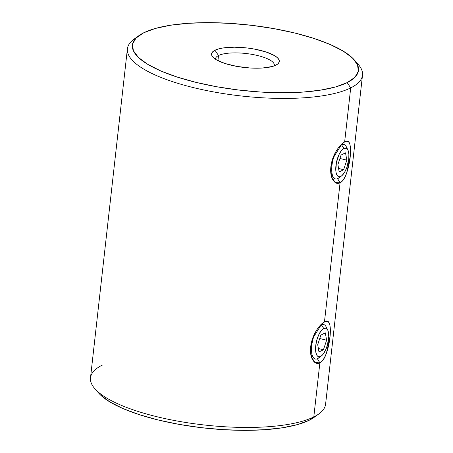<?xml version="1.0" encoding="UTF-8"?>
<svg xmlns="http://www.w3.org/2000/svg" width="453" height="453" viewBox="0 0 453 453"><rect width="100%" height="100%" fill="white"/><g stroke="black" fill="none" stroke-linecap="round" stroke-linejoin="round"><path stroke-width="0.68" d="M127.406 48.805L90.498 377.825A118.284 34.19 6.4 0 0 179.79 421.483A118.284 34.19 6.4 0 0 313.804 416.913L319.863 362.876C330.112 357.57 335.016 313.929 324.45 321.981C327.049 320.645 328.787 321.437 329.654 324.359C330.497 327.281 330.588 331.556 329.909 337.191L326.409 353.272C324.642 358.34 322.462 361.545 319.863 362.876C317.157 364.184 314.807 363.238 312.808 360.044C310.798 356.839 310.084 352.417 310.679 346.772C311.347 341.154 313.136 335.939 316.052 331.132C318.94 326.341 321.743 323.289 324.45 321.981L320.209 325.373L324.45 321.981L340.061 182.825C350.305 177.519 355.209 133.878 344.648 141.931L340.401 145.322L344.648 141.931L342.055 143.703L332.649 158.827L330.713 168.584L331.607 176.925L335.26 182.548L340.061 182.825L337.536 178.544L340.061 182.825L324.45 321.981L321.862 323.753L312.451 338.872L310.52 348.634L311.409 356.97L315.067 362.598L319.863 362.876L317.338 358.589L319.863 362.876L313.804 416.913L309.291 420.214A113.777 32.888 6.4 0 0 314.252 417.253L318.957 413.838A118.284 34.19 -173.6 0 1 313.804 416.913A118.284 34.19 6.4 0 0 325.594 404.195L362.502 75.175A118.284 34.19 -173.6 0 1 350.707 87.893A118.284 34.19 6.4 0 0 358.164 64.303L354.331 59.926A113.777 32.888 -173.6 0 1 347.157 82.622L350.707 87.893L344.648 141.931C347.247 140.594 348.98 141.387 349.846 144.309C350.696 147.236 350.781 151.512 350.107 157.14L346.602 173.222C344.841 178.295 342.655 181.494 340.061 182.825C337.355 184.133 335.005 183.188 333.006 180C330.99 176.789 330.282 172.367 330.871 166.727C331.539 161.104 333.334 155.889 336.245 151.087C339.138 146.291 341.936 143.244 344.648 141.931L350.707 87.893A118.284 34.19 -173.6 0 1 216.698 92.469A118.284 34.19 -173.6 0 1 127.406 48.805A118.284 34.19 -173.6 0 1 136.619 37.48M335.231 178.895L331.075 174.841M315.039 358.94L310.877 354.886M218.516 55.515A29.57 8.545 6.4 0 0 215.571 59.32A29.57 8.545 -173.6 0 1 215.566 58.697A29.57 8.545 -173.6 0 1 218.516 55.515L217.938 60.668L218.516 55.515A29.57 8.545 -173.6 0 1 252.015 54.371A29.57 8.545 -173.6 0 1 274.337 65.289A29.57 8.545 -173.6 0 1 274.195 65.895A29.57 8.545 6.4 0 0 253.046 54.558A29.57 8.545 6.4 0 0 218.516 55.515L214.965 50.243L218.516 55.515M275.9 65.17A34.077 9.847 -173.6 0 1 242.412 67.259A34.077 9.847 -173.6 0 1 212.819 57.038A34.077 9.847 -173.6 0 1 214.965 50.243L218.442 48.947L222.955 47.984L234.371 47.203L247.468 48.024L254.031 49.003L265.917 51.919L274.688 55.708L277.463 57.758L279.003 59.807L279.258 61.772L278.21 63.584L275.9 65.17L272.423 66.466L262.53 68.012L250.033 67.99L236.84 66.404L224.948 63.494L216.183 59.7L213.408 57.65L211.862 55.6L211.613 53.635L212.661 51.823L214.965 50.243A34.077 9.847 -173.6 0 1 258.504 49.909A34.077 9.847 -173.6 0 1 277.389 64.281A34.077 9.847 -173.6 0 1 275.9 65.17M138.748 35.747L134.043 39.162A118.284 34.19 6.4 0 0 199.592 89.06A118.284 34.19 6.4 0 0 350.707 87.893L347.157 82.622A113.777 32.888 -173.6 0 1 201.8 83.737A113.777 32.888 -173.6 0 1 138.748 35.747A113.777 32.888 -173.6 0 1 143.709 32.786L136.008 38.075L132.508 44.122L133.352 50.685L138.505 57.52L147.763 64.366L160.775 70.951L177.044 77.027L195.939 82.361L216.732 86.749L238.635 90.022L260.798 92.05L282.366 92.757L302.519 92.123L320.475 90.158L335.548 86.953L347.157 82.622L354.863 77.333L358.357 71.291L357.513 64.722L352.36 57.888L343.102 51.047L330.09 44.456L313.821 38.38L294.931 33.046L274.133 28.658L252.23 25.391L230.073 23.358L208.499 22.65L188.352 23.29L170.39 25.249L155.317 28.454L143.709 32.786A113.777 32.888 -173.6 0 1 255.52 25.798A113.777 32.888 -173.6 0 1 354.331 59.926M311.534 356.143L310.877 354.875M331.732 176.092L331.069 174.83M356.024 62.095A118.284 34.19 -173.6 0 1 362.502 75.175M98.539 392.927L100.64 395.112L109.898 401.953L122.91 408.544L139.179 414.62L158.069 419.954L178.867 424.342L200.77 427.609L222.927 429.642L244.501 430.35L264.648 429.71L282.61 427.751L297.683 424.546L309.291 420.214L314.427 417.128M94.836 388.697L98.669 393.074A113.777 32.888 6.4 0 0 197.48 427.202A113.777 32.888 6.4 0 0 309.291 420.214L313.804 416.913A118.284 34.19 -173.6 0 1 197.565 424.178A118.284 34.19 -173.6 0 1 94.836 388.697A118.284 34.19 -173.6 0 1 102.293 365.107M319.399 357.315A17.741 6.931 -76.2 0 1 317.576 358.651A17.741 6.931 -76.2 0 1 315.248 359.002A17.741 6.931 -76.2 0 1 311.539 348.595A17.741 6.931 -76.2 0 1 316.075 331.092A17.741 6.931 103.8 0 0 311.562 351.041A17.741 6.931 103.8 0 0 317.576 358.651L320.582 356.449A14.739 5.759 -76.2 0 1 315.747 345.622A14.739 5.759 -76.2 0 1 323.731 328.408L321.364 324.892A17.741 6.931 103.8 0 0 319.065 326.704A17.741 6.931 -76.2 0 1 321.364 324.892L321.364 324.892A17.741 6.931 -76.2 0 1 323.691 324.535A17.741 6.931 -76.2 0 1 326.845 328.799M327.706 330.05L326.149 326.868A17.741 6.931 103.8 0 0 321.364 324.892L323.731 328.408L321.154 330.696L318.736 334.773L316.834 340.01L315.747 345.622L315.951 352.876L317.287 355.86L319.365 356.805L321.868 355.554L323.159 354.161L325.577 350.084L327.479 344.841L328.753 336.562L328.363 331.981L327.802 330.254L326.064 328.249L323.731 328.408A14.739 5.759 -76.2 0 1 327.706 330.05A14.739 5.759 -76.2 0 1 327.751 343.799A14.739 5.759 -76.2 0 1 321.358 355.973A14.739 5.759 -76.2 0 1 320.582 356.449L317.576 358.651A17.741 6.931 103.8 0 0 318.51 358.074L321.358 355.973M318.98 351.975L317.7 344.648L320.877 335.095L325.333 332.876L326.613 340.209L323.436 349.756L318.98 351.975L317.7 344.648L320.877 335.095L325.333 332.876L326.613 340.209L323.436 349.756L318.98 351.975M318.38 348.516L323.436 349.756L318.38 348.516M319.739 338.521L326.613 340.209L319.739 338.521M347.904 150L346.347 146.817A17.741 6.931 103.8 0 0 341.562 144.841L343.923 148.358A14.739 5.759 -76.2 0 1 347.904 150A14.739 5.759 -76.2 0 1 347.944 163.748A14.739 5.759 -76.2 0 1 341.551 175.923A14.739 5.759 -76.2 0 1 340.781 176.398L337.774 178.601A17.741 6.931 103.8 0 0 338.702 178.023L341.551 175.923M339.597 177.265A17.741 6.931 -76.2 0 1 337.774 178.601L340.781 176.398A14.739 5.759 -76.2 0 1 335.939 165.571A14.739 5.759 -76.2 0 1 343.923 148.358L341.352 150.645L338.929 154.722L336.369 162.774L335.826 170.696L336.149 172.825L337.485 175.815L339.557 176.755L340.781 176.398L342.06 175.509L344.608 172.265L346.811 167.514L348.765 159.184L348.878 154.065L348 150.209L346.262 148.205L343.923 148.358L341.562 144.841A17.741 6.931 103.8 0 0 339.263 146.659A17.741 6.931 -76.2 0 1 341.562 144.841L341.562 144.841A17.741 6.931 -76.2 0 1 343.889 144.49A17.741 6.931 -76.2 0 1 347.038 148.754M337.898 164.598L341.069 155.051L345.526 152.831L346.811 160.158L343.634 169.711L339.178 171.93L337.898 164.598L341.069 155.051L345.526 152.831L346.811 160.158L339.931 158.476L346.811 160.158L343.634 169.711L338.572 168.471L343.634 169.711L339.178 171.93L337.898 164.598M337.774 178.601A17.741 6.931 -76.2 0 1 335.447 178.952A17.741 6.931 -76.2 0 1 331.732 168.55A17.741 6.931 -76.2 0 1 336.268 151.047A17.741 6.931 103.8 0 0 331.76 170.991A17.741 6.931 103.8 0 0 337.774 178.601M342.077 143.737L341.092 144.603M331.658 176.953L331.217 175.56M321.879 323.782L320.894 324.654M311.46 356.998L311.024 355.611"/></g></svg>
